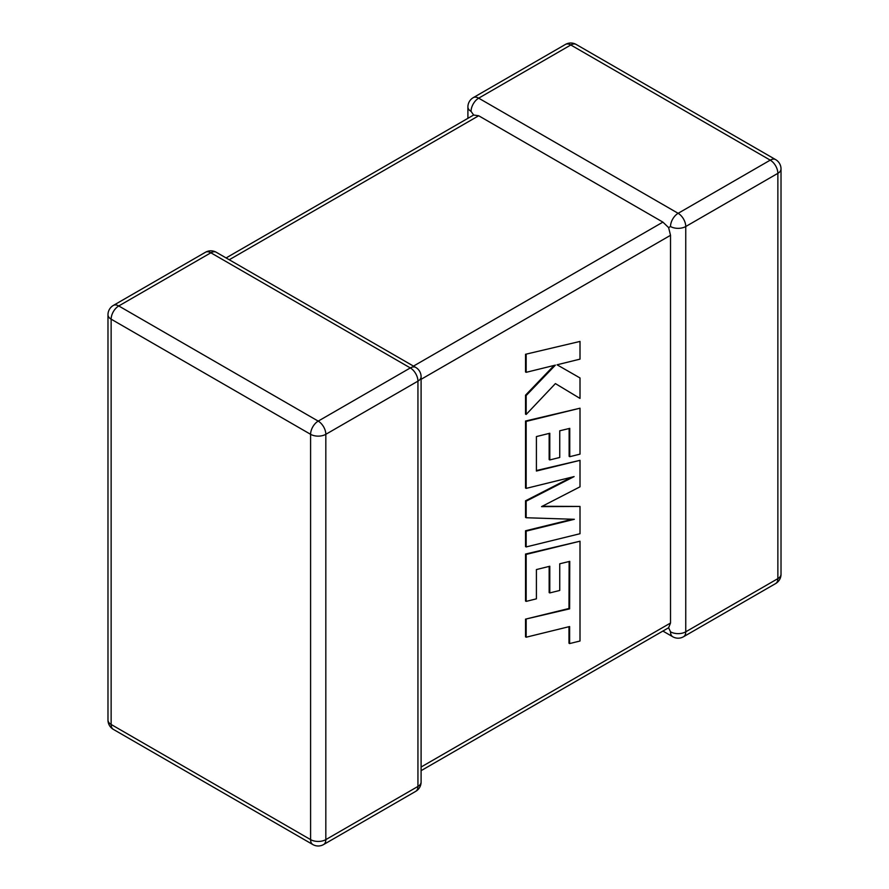 <?xml version="1.0" encoding="UTF-8"?>
<svg xmlns="http://www.w3.org/2000/svg" width="889" height="889" viewBox="0 0 889 889"><rect width="100%" height="100%" fill="white"/><g stroke="black" fill="none" stroke-linecap="round" stroke-linejoin="round"><path stroke-width="1.33" d="M670.517 226.517A10.768 6.223 -60 0 1 678.14 213.316L770.241 160.142L570.794 44.983L478.682 98.168L678.14 213.316A10.768 6.223 -120 0 1 685.752 226.517L685.752 631.812L777.864 578.639L777.864 173.333L685.752 226.517A10.768 6.223 0 0 1 670.517 226.517L668.617 227.606L670.517 235.307L421.097 379.314M467.903 118.337L467.903 106.958A10.768 6.223 180 0 0 471.059 111.358L473.626 115.025L478.682 115.759L662.905 222.117L668.617 227.606M662.894 631.068L672.751 636.746A10.768 6.223 -60 0 1 670.517 631.812L668.617 627.756L421.097 770.663M421.097 767.029L670.517 623.022L668.617 627.756M670.517 623.022L670.517 235.307M569.127 561.515L568.982 608.476L525.532 619.133L525.532 636.846L526.166 637.213L569.616 626.545L569.616 643.569L568.982 643.203L568.982 626.701M569.616 643.569L580.006 641.013L580.006 541.212L526.166 554.414L526.166 601.386L536.411 598.83L536.411 569.56L549.791 566.249L549.791 592.919L559.748 590.463L559.748 563.782L569.76 561.359L569.616 608.843L568.982 608.476M569.616 608.843L525.532 619.133M526.166 619.5L526.166 637.213M580.006 541.212L525.532 554.047L525.532 601.02L526.166 601.386M526.166 554.414L525.532 554.047M549.158 566.404L549.158 592.563L549.791 592.919M580.006 506.452L541.545 506.63L580.006 486.816L580.006 460.335L536.411 471.037L536.411 436.577L549.791 433.254L549.791 459.935L559.748 457.468L559.748 430.787L569.76 428.365L569.76 456.69L580.006 454.135L580.006 408.207L526.166 421.408L526.166 488.383L574.105 476.593L526.166 501.174L526.166 517.742L574.327 519.298L526.166 531.133L526.166 546.935L580.006 533.722L580.006 506.452L542.268 506.263M580.006 460.335L536.411 470.525M549.158 433.41L549.158 459.569L549.791 459.935M569.127 428.52L569.127 456.324L569.76 456.69M580.006 408.207L525.532 421.042L525.532 488.017L526.166 488.383M526.166 421.408L525.532 421.042M571.527 477.237L525.532 500.807L525.532 517.376L526.166 517.742M526.166 501.174L525.532 500.807M572.46 519.232L525.532 530.766L525.532 546.568L526.166 546.935M526.166 531.133L525.532 530.766M580.006 341.432L525.532 354.278L525.532 371.958L526.166 372.324L555.403 365.123L526.166 395.549L525.532 395.183L525.532 414.107L526.166 414.463L555.403 383.592L580.006 398.416L580.006 377.947L557.047 364.79L580.006 359.134L580.006 341.432L525.532 354.278M526.166 354.644L526.166 372.324M554.114 365.435L525.532 395.183M526.166 395.549L526.166 414.463M555.403 383.592L580.006 398.416M580.006 377.947L557.047 364.79M478.682 115.759L229.251 259.755M413.474 366.112L662.905 222.117M410.318 367.935L210.86 252.787L118.759 305.96L318.206 421.119L410.318 367.935A10.768 6.223 60 0 1 417.941 381.137L325.83 434.31L325.83 839.616L417.941 786.443L417.941 381.137A10.768 6.223 0 0 0 421.097 376.736A10.768 10.768 0 0 0 415.708 367.401A10.768 6.223 -60 0 0 410.318 367.935M111.136 319.162L111.136 724.468L310.594 839.616L310.594 434.31L111.136 319.162A10.768 6.223 -60 0 1 118.759 305.96A10.768 6.223 60 0 0 113.37 305.427A10.768 10.768 0 0 0 107.98 314.762A10.768 6.223 0 0 0 111.136 319.162M310.594 434.31A10.768 6.223 0 0 0 325.83 434.31A10.768 6.223 60 0 0 318.206 421.119A10.768 6.223 -60 0 0 310.594 434.31M323.596 844.55A10.768 6.223 60 0 0 325.83 839.616A10.768 6.223 180 0 1 310.594 839.616A10.768 6.223 -60 0 0 312.828 844.55A10.768 10.768 0 0 0 323.596 844.55L415.708 791.366A10.768 10.768 0 0 0 421.097 782.042A10.768 6.223 180 0 1 417.941 786.443A10.768 6.223 60 0 1 415.708 791.366M111.136 724.468A10.768 6.223 180 0 1 107.98 720.068A10.768 10.768 0 0 0 113.37 729.391A10.768 6.223 -60 0 1 111.136 724.468M113.37 305.427L205.481 252.254A10.768 6.223 60 0 1 210.86 252.787A10.768 6.223 -60 0 1 216.249 252.254L415.708 367.401M781.02 574.238A10.768 6.223 180 0 1 777.864 578.639A10.768 6.223 -120 0 1 775.63 583.573A10.768 10.768 0 0 0 781.02 574.238L781.02 168.932A10.768 10.768 0 0 0 775.63 159.609A10.768 6.223 -60 0 0 770.241 160.142A10.768 6.223 -120 0 1 777.864 173.333A10.768 6.223 0 0 0 781.02 168.932M672.751 636.746A10.768 10.768 0 0 0 683.519 636.746A10.768 6.223 -120 0 0 685.752 631.812A10.768 6.223 180 0 1 670.517 631.812M576.172 44.45A10.768 10.768 0 0 0 565.404 44.45A10.768 6.223 -120 0 1 570.794 44.983A10.768 6.223 -60 0 1 576.172 44.45L775.63 159.609M471.059 111.358A10.768 6.223 -60 0 1 478.682 98.168A10.768 6.223 -120 0 0 473.292 97.634L565.404 44.45M569.693 589.896L569.06 589.529M107.98 314.762L107.98 720.068M113.37 729.391L312.828 844.55M421.097 782.042L421.097 376.736M216.249 252.254A10.768 10.768 0 0 0 205.481 252.254M683.519 636.746L775.63 583.573M473.292 97.634A10.768 10.768 0 0 0 467.903 106.958M473.626 115.025L226.106 257.932"/></g></svg>

